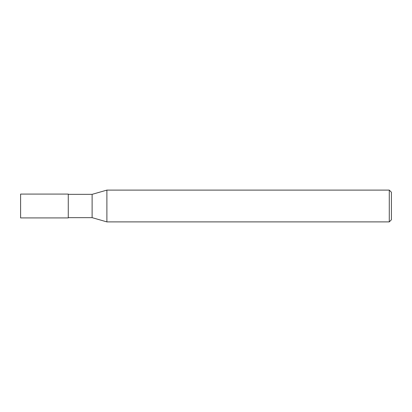 <?xml version="1.0" encoding="UTF-8"?>
<svg xmlns="http://www.w3.org/2000/svg" width="412" height="412" viewBox="0 0 412 412"><rect width="100%" height="100%" fill="white"/><g stroke="black" fill="none" stroke-linecap="round" stroke-linejoin="round"><path stroke-width="0.62" d="M389.283 221.893L389.283 190.107L391.4 192.229L391.4 219.771L389.283 221.893L106.888 221.893L92.113 217.654L68.274 217.654M92.113 217.654L92.113 194.346L106.888 190.107L389.283 190.107M68.274 194.346L92.113 194.346M106.888 221.893L106.888 190.107L106.888 221.893M68.274 217.917L20.6 217.917L20.6 194.083L68.274 194.083L68.274 217.917"/></g></svg>
